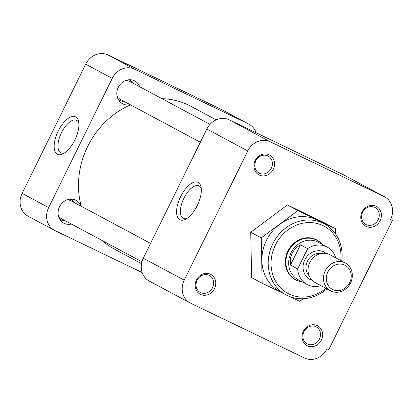 <?xml version="1.0" encoding="UTF-8"?>
<svg xmlns="http://www.w3.org/2000/svg" width="413" height="413" viewBox="0 0 413 413"><rect width="100%" height="100%" fill="white"/><g stroke="black" fill="none" stroke-linecap="round" stroke-linejoin="round"><path stroke-width="0.62" d="M259.266 175.024A11.249 10.026 118.2 0 0 273.267 169.278A11.249 10.026 118.2 0 0 269.199 154.839A11.249 10.026 118.2 0 0 255.198 160.585A11.249 10.026 118.2 0 0 259.266 175.024M259.333 173.217A9.628 8.575 118.2 0 0 271.227 168.468A9.628 8.575 118.2 0 0 268.125 156.093A9.628 8.575 118.2 0 0 267.83 155.944A9.628 8.575 118.2 0 0 255.936 160.698A9.628 8.575 118.2 0 0 259.039 173.073A9.628 8.575 118.2 0 0 259.333 173.217M200.522 294.407A11.249 10.026 118.2 0 0 214.523 288.661A11.249 10.026 118.2 0 0 210.454 274.222A11.249 10.026 118.2 0 0 196.454 279.968A11.249 10.026 118.2 0 0 200.522 294.407M200.589 292.605A9.628 8.575 118.2 0 0 212.483 287.851A9.628 8.575 118.2 0 0 209.381 275.476A9.628 8.575 118.2 0 0 209.086 275.326A9.628 8.575 118.2 0 0 197.192 280.081A9.628 8.575 118.2 0 0 200.295 292.456A9.628 8.575 118.2 0 0 200.589 292.605M307.375 345.81A11.249 10.026 118.2 0 0 321.376 340.064A11.249 10.026 118.2 0 0 317.308 325.625A11.249 10.026 118.2 0 0 303.307 331.371A11.249 10.026 118.2 0 0 307.375 345.81M307.442 344.008A9.628 8.575 118.2 0 0 319.337 339.254A9.628 8.575 118.2 0 0 316.234 326.879A9.628 8.575 118.2 0 0 315.94 326.729A9.628 8.575 118.2 0 0 304.04 331.484A9.628 8.575 118.2 0 0 307.148 343.859A9.628 8.575 118.2 0 0 307.442 344.008M366.119 226.427A11.249 10.026 118.2 0 0 380.12 220.681A11.249 10.026 118.2 0 0 376.052 206.242A11.249 10.026 118.2 0 0 362.051 211.988A11.249 10.026 118.2 0 0 366.119 226.427M366.186 224.62A9.628 8.575 118.2 0 0 378.081 219.871A9.628 8.575 118.2 0 0 374.978 207.496A9.628 8.575 118.2 0 0 374.684 207.347A9.628 8.575 118.2 0 0 362.784 212.101A9.628 8.575 118.2 0 0 365.892 224.476A9.628 8.575 118.2 0 0 366.186 224.62M179.789 219.716A20.779 9.432 -64.3 0 0 185.54 219.272A20.779 9.432 -64.3 0 0 201.043 187.043A20.779 9.432 -64.3 0 0 198.132 182.432A20.779 9.432 -64.3 0 0 180.636 196.619A20.779 9.432 -64.3 0 0 179.789 219.716M201.276 188.627A18.069 8.203 -64.3 0 0 199.112 185.912A18.069 8.203 -64.3 0 0 199.087 185.902A18.069 8.203 -64.3 0 0 183.888 198.276A18.069 8.203 -64.3 0 0 183.16 218.327A18.069 8.203 -64.3 0 0 183.424 218.456A18.069 8.203 -64.3 0 0 186.919 218.462M324.19 223.805L317.845 220.408A40.324 35.926 118.2 0 0 316.611 219.783A40.324 35.926 118.2 0 0 266.783 239.69A40.324 35.926 118.2 0 0 279.782 291.511L286.126 294.908A40.324 35.926 -61.8 0 1 272.776 243.778A40.324 35.926 -61.8 0 1 322.956 223.18A40.324 35.926 -61.8 0 1 324.19 223.805A40.324 35.926 -61.8 0 1 341.747 261.078M326.879 288.852A40.324 35.926 -61.8 0 1 287.355 295.532A40.324 35.926 -61.8 0 1 286.126 294.908M325.888 288.32A38.166 34 -61.8 0 1 282.58 289.75A38.166 34 -61.8 0 1 275.378 245.074A38.166 34 -61.8 0 1 316.663 223.381A38.166 34 -61.8 0 1 340.761 260.546M322.13 244.346A22.612 20.144 118.2 0 0 316.694 239.886A22.612 20.144 118.2 0 0 316.002 239.535A22.612 20.144 118.2 0 0 288.062 250.696A22.612 20.144 118.2 0 0 295.352 279.751A22.612 20.144 118.2 0 0 296.038 280.102A22.612 20.144 118.2 0 0 302.079 281.805M250.732 232.256L251.625 277.629L262.152 283.261L261.259 237.893L250.732 232.256L287.391 204.951L297.912 210.589L335.47 228.652L324.943 223.02L287.391 204.951M184.224 280.153L247.8 150.951A18.002 16.04 -61.8 0 1 270.2 141.757L384.033 196.521A18.002 16.04 -61.8 0 1 384.586 196.8A18.002 16.04 -61.8 0 1 390.543 219.623L392.35 220.49L328.774 349.692L326.967 348.825A18.002 16.04 -61.8 0 1 304.567 358.019L190.729 303.261A18.002 16.04 -61.8 0 1 190.181 302.982A18.002 16.04 -61.8 0 1 184.224 280.153L143.27 258.233L206.846 129.032L247.8 150.951M335.47 228.652L335.578 233.99M303.235 298.702L299.709 301.33L290.014 296.668M284.067 293.808L262.152 283.261M261.259 237.893L297.912 210.589M270.2 141.757L229.251 119.832A18.002 16.04 118.2 0 0 206.846 129.032M143.27 258.233A18.002 16.04 118.2 0 0 149.232 281.057L190.181 302.982M392.35 220.49L390.579 219.546M384.586 196.8L343.631 174.875A18.002 16.04 118.2 0 0 343.084 174.596L384.033 196.521M229.251 119.832L343.084 174.596M216.216 119.853L190.951 106.327A81.01 72.172 118.2 0 0 188.478 105.072A81.01 72.172 118.2 0 0 161.937 98.655M130.513 104.861A81.01 72.172 118.2 0 0 81.232 206.278M101.949 240.402A81.01 72.172 118.2 0 0 114.484 249.168L141.509 263.639M75.713 116.894A20.779 9.432 -64.3 0 0 58.218 131.081A20.779 9.432 -64.3 0 0 57.366 154.178A20.779 9.432 -64.3 0 0 63.117 153.734A20.779 9.432 -64.3 0 0 78.62 121.51A20.779 9.432 -64.3 0 0 75.713 116.894M78.852 123.089A18.069 8.203 -64.3 0 0 76.694 120.379A18.069 8.203 -64.3 0 0 76.668 120.364A18.069 8.203 -64.3 0 0 61.47 132.743A18.069 8.203 -64.3 0 0 60.742 152.795A18.069 8.203 -64.3 0 0 61.005 152.918A18.069 8.203 -64.3 0 0 64.5 152.929M60.391 220.181A12.927 11.518 118.2 0 0 61.888 220.16M72.471 200.388A12.927 11.518 118.2 0 0 71.661 199.128M71.408 224.052A12.927 11.518 -61.8 0 1 64.211 223.335A12.927 11.518 -61.8 0 1 63.819 223.134A12.927 11.518 -61.8 0 1 59.653 206.526A12.927 11.518 -61.8 0 1 75.625 200.145A12.927 11.518 -61.8 0 1 76.018 200.341A12.927 11.518 -61.8 0 1 80.994 206.149M119.135 100.798A12.927 11.518 118.2 0 0 120.632 100.777M131.215 81.005A12.927 11.518 118.2 0 0 130.405 79.745M130.152 104.67A12.927 11.518 -61.8 0 1 122.955 103.952A12.927 11.518 -61.8 0 1 122.563 103.751A12.927 11.518 -61.8 0 1 118.397 87.143A12.927 11.518 -61.8 0 1 134.37 80.757A12.927 11.518 -61.8 0 1 134.762 80.958A12.927 11.518 -61.8 0 1 139.739 86.766M221.936 109.739L248.466 123.941A18.002 16.04 -61.8 0 1 249.013 124.22L222.483 110.018A18.002 16.04 118.2 0 0 221.936 109.739L108.098 54.981A18.002 16.04 118.2 0 0 85.697 64.175L22.121 193.377A18.002 16.04 118.2 0 0 28.079 216.2L54.609 230.408A18.002 16.04 -61.8 0 1 48.651 207.579L22.121 193.377M142.144 272.528L55.161 230.686A18.002 16.04 -61.8 0 1 54.609 230.408M85.697 64.175L112.228 78.377L48.651 207.579M112.228 78.377A18.002 16.04 -61.8 0 1 134.628 69.183L108.098 54.981M248.466 123.941L134.628 69.183M249.013 124.22A18.002 16.04 -61.8 0 1 256.096 132.749M150.569 243.396L71.248 200.935A10.155 9.045 118.2 0 0 70.938 200.775A10.155 9.045 118.2 0 0 66.638 199.995M69.771 199.19A11.249 10.026 -61.8 0 1 71.423 199.794A11.249 10.026 -61.8 0 1 71.769 199.964A11.249 10.026 -61.8 0 1 75.058 202.974M65.471 220.878A11.249 10.026 -61.8 0 1 61.491 219.979A11.249 10.026 -61.8 0 1 61.145 219.804A11.249 10.026 -61.8 0 1 59.389 218.575M58.331 215.519A10.155 9.045 118.2 0 0 61.666 218.838L141.917 261.801M210.005 124.385L129.992 81.552A10.155 9.045 118.2 0 0 129.682 81.392A10.155 9.045 118.2 0 0 125.382 80.612M128.515 79.807A11.249 10.026 -61.8 0 1 130.167 80.411A11.249 10.026 -61.8 0 1 130.513 80.581A11.249 10.026 -61.8 0 1 133.802 83.591M124.215 101.495A11.249 10.026 -61.8 0 1 120.235 100.596A11.249 10.026 -61.8 0 1 119.889 100.421A11.249 10.026 -61.8 0 1 118.133 99.192M117.075 96.136A10.155 9.045 118.2 0 0 120.41 99.456L200.346 142.248M301.949 281.733A22.395 19.953 -61.8 0 1 296.519 280.112A22.395 19.953 -61.8 0 1 295.837 279.766A22.395 19.953 -61.8 0 1 288.615 250.99A22.395 19.953 -61.8 0 1 316.291 239.932A22.395 19.953 -61.8 0 1 316.972 240.278A22.395 19.953 -61.8 0 1 322.001 244.279M320.886 285.641A21.244 18.926 -61.8 0 1 307.747 284.82A21.244 18.926 -61.8 0 1 307.096 284.49L298.103 279.673A21.244 18.926 -61.8 0 1 291.253 252.374A21.244 18.926 -61.8 0 1 317.504 241.889A21.244 18.926 -61.8 0 1 318.155 242.219L327.153 247.036A21.244 18.926 -61.8 0 1 335.754 257.867M307.096 284.49A21.244 18.926 -61.8 0 1 297.69 268.925L290.484 265.063C289.384 256.143 292.703 249.4 300.437 244.832L307.649 248.693A21.244 18.926 -61.8 0 1 326.502 246.706A21.244 18.926 -61.8 0 1 327.153 247.036M330.462 290.767L315.047 282.518A15.751 14.032 -61.8 0 1 309.967 262.276A15.751 14.032 -61.8 0 1 329.435 254.496A15.751 14.032 -61.8 0 1 329.915 254.744L345.33 262.993A15.751 14.032 -61.8 0 1 350.41 283.235A15.751 14.032 -61.8 0 1 330.942 291.015A15.751 14.032 -61.8 0 1 330.462 290.767A15.751 14.032 -61.8 0 1 325.382 270.525A15.751 14.032 -61.8 0 1 344.85 262.751A15.751 14.032 -61.8 0 1 345.33 262.993M332.744 289.549A13.608 12.127 -61.8 0 1 327.824 272.084A13.608 12.127 -61.8 0 1 344.762 265.131A13.608 12.127 -61.8 0 1 349.682 282.6A13.608 12.127 -61.8 0 1 332.744 289.549M297.69 268.925L307.649 248.693M300.437 244.832L290.484 265.063M326.28 253.468L323.911 251.971C320.571 249.679 309.972 249.695 304.779 259.823C299.926 270.112 306.456 278.372 310.339 279.555L311.97 280.2M320.973 253.551A13.144 11.709 118.2 0 0 307.695 260.717A13.144 11.709 118.2 0 0 309.1 275.739M70.231 199.143L71.769 199.964M59.611 218.983L61.145 219.804M128.975 79.761L130.513 80.581M118.355 99.6L119.889 100.421M293.003 278.254L295.837 279.766M314.143 238.766L316.972 240.278"/></g></svg>
